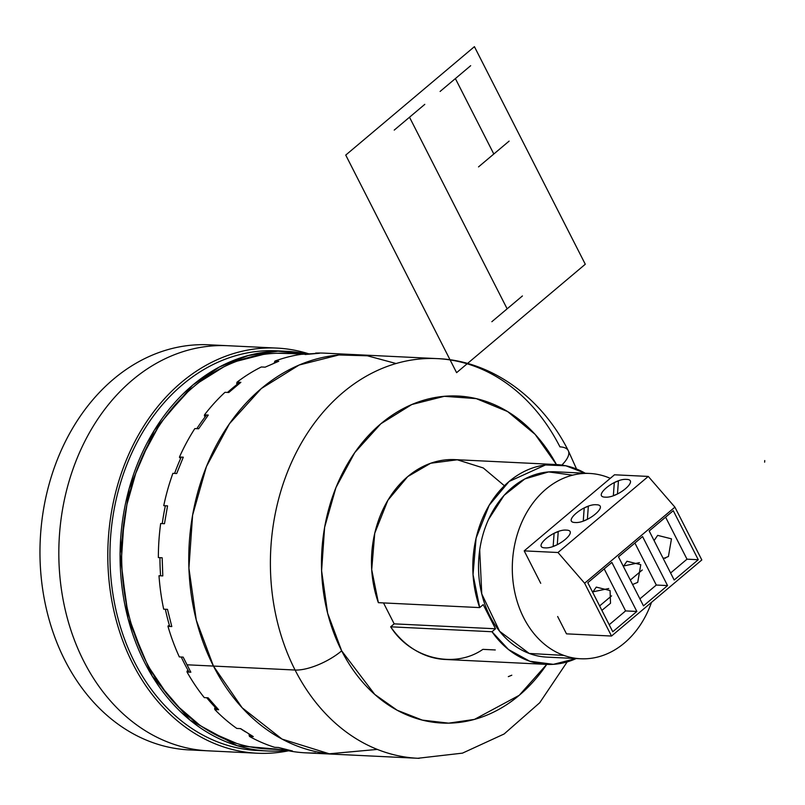 <?xml version="1.0" encoding="UTF-8"?>
<svg xmlns="http://www.w3.org/2000/svg" width="805" height="805" viewBox="0 0 805 805"><rect width="100%" height="100%" fill="white"/><g stroke="black" fill="none" stroke-linecap="round" stroke-linejoin="round"><path stroke-width="1.21" d="M208.052 750.824L189.386 749.918A202.8 159.149 -87.2 0 1 45.04 602.784A202.8 159.149 -87.2 0 1 113.515 379.145A202.8 159.149 -87.2 0 1 209.069 344.802L227.493 345.697M227.926 345.717A202.8 159.149 92.8 0 0 132.372 380.061A202.8 159.149 92.8 0 0 63.897 603.7A202.8 159.149 92.8 0 0 208.243 750.834A202.8 159.149 -87.2 0 1 63.897 603.7A202.8 159.149 -87.2 0 1 132.372 380.061A202.8 159.149 -87.2 0 1 227.926 345.717L276.91 348.092A202.8 159.149 92.8 0 0 181.356 382.435A202.8 159.149 92.8 0 0 112.871 606.074A202.8 159.149 92.8 0 0 257.228 753.218A202.8 159.149 92.8 0 0 288.643 750.783M309.311 353.989A202.8 159.149 92.8 0 0 276.91 348.092M580.647 658.762L546.867 657.121A92.766 72.792 -87.2 0 1 480.837 589.813A92.766 72.792 -87.2 0 1 512.161 487.528A92.766 72.792 -87.2 0 1 555.863 471.811L589.642 473.451A92.766 72.792 92.8 0 0 545.941 489.168A92.766 72.792 92.8 0 0 514.616 591.454A92.766 72.792 92.8 0 0 580.647 658.762A92.766 72.792 92.8 0 0 624.348 643.054A92.766 72.792 92.8 0 0 651.507 602.351M610.281 478.351A92.766 72.792 92.8 0 0 589.642 473.451M267.069 750.964L257.358 750.491A200.073 157.015 -87.2 0 1 114.944 605.33A200.073 157.015 -87.2 0 1 182.504 384.699A200.073 157.015 -87.2 0 1 276.769 350.819L286.489 351.292M307.913 354.15A200.073 157.015 92.8 0 0 286.902 351.312A200.073 157.015 92.8 0 0 192.637 385.193A200.073 157.015 92.8 0 0 125.077 605.823A200.073 157.015 92.8 0 0 267.491 750.985A200.073 157.015 92.8 0 0 288.673 750.19L237.153 745.682L189.97 720.073L152.256 676.15L128.076 618.663L120.076 553.86L129.112 488.766L154.208 430.434L192.637 385.193L219.352 367.01L248.181 355.538L278.067 351.201L307.913 354.15M287.526 749.928L267.592 748.962A198.04 155.415 -87.2 0 1 126.627 605.269A198.04 155.415 -87.2 0 1 193.502 386.873A198.04 155.415 -87.2 0 1 286.811 353.335L306.675 354.301M239.95 382.295A198.04 155.415 92.8 0 0 231.78 388.735A198.04 155.415 92.8 0 0 227.543 392.427M206.593 414.978A198.04 155.415 92.8 0 0 196.802 428.673M181.246 457.099A198.04 155.415 92.8 0 0 174.594 473.421M165.367 505.761A198.04 155.415 92.8 0 0 162.268 523.602M159.943 557.664A198.04 155.415 92.8 0 0 160.597 575.796M165.357 609.254A198.04 155.415 92.8 0 0 169.724 626.451M181.246 657.021A198.04 155.415 92.8 0 0 189.074 672.125M206.704 697.734A198.04 155.415 92.8 0 0 217.541 709.698M240.443 728.616A198.04 155.415 92.8 0 0 245.565 731.896M168.225 625.727L167.983 626.371L168.225 625.727A198.251 155.586 -87.2 0 0 168.356 626.179M167.983 626.371A200.073 157.005 -87.2 0 0 179.334 656.93A200.073 157.005 -87.2 0 1 167.983 626.371L171.797 626.552L167.49 609.355L171.797 626.552M160.668 523.522A200.073 157.005 -87.2 0 0 158.354 557.583A200.073 157.005 -87.2 0 1 160.668 523.522L164.482 523.713L167.551 505.872L164.482 523.713M172.884 473.34A200.073 157.005 -87.2 0 0 163.747 505.681L163.747 505.681A200.073 157.005 -87.2 0 1 172.884 473.34L176.698 473.521L183.288 457.19L176.698 473.521M194.83 428.582A200.073 157.005 -87.2 0 0 179.475 457.009L179.616 457.753L179.475 457.009A200.073 157.005 -87.2 0 1 194.83 428.582L198.644 428.763L208.284 415.058L198.644 428.763M205.557 414.927L204.4 416.014L204.47 414.877A200.073 157.005 -87.2 0 1 224.967 392.317A200.073 157.005 -87.2 0 0 204.47 414.877L208.284 415.058M204.4 416.014A198.251 155.586 -87.2 0 1 204.842 415.44M238.753 382.234L236.68 383.603L237.042 382.154A200.073 157.005 -87.2 0 1 261.323 366.969L265.137 367.161L278.751 361.264L265.137 367.161M236.68 383.603A198.251 155.586 -87.2 0 1 237.254 383.17M278.641 361.254L274.243 362.743L274.938 361.073A200.073 157.005 -87.2 0 1 301.342 354.321L319.424 353.264L305.155 354.512M274.243 362.743A198.251 155.586 -87.2 0 1 278.51 361.254M319.424 353.264L315.61 353.083A200.073 157.005 -87.2 0 1 315.62 353.083A200.073 157.005 -87.2 0 1 325.19 353.174L355.589 354.653A200.073 157.015 92.8 0 0 210.487 457.129A200.073 157.015 92.8 0 0 213.446 666.067L186.991 664.789L190.845 672.215L187.032 672.034L187.112 670.957L188.058 672.084M315.349 752.937A200.073 157.005 -87.2 0 1 288.633 750.803L292.446 750.985L278.5 747.493L292.446 750.985M252.408 736.575A198.251 155.586 -87.2 0 1 249.017 734.744L252.559 736.585M249.017 734.744L249.48 736.434A200.073 157.005 -87.2 0 0 274.686 747.312A200.073 157.005 -87.2 0 1 249.48 736.434L253.293 736.615L240.615 728.626L253.293 736.615M215.187 708.662A198.251 155.586 -87.2 0 1 214.663 708.138L216.374 709.638M214.663 708.138L214.824 709.567L218.638 709.748L208.103 697.804L218.638 709.748M187.454 671.561A198.251 155.586 -87.2 0 1 187.112 670.957M278.751 361.264L274.938 361.073A200.073 157.005 -87.2 0 1 301.342 354.321M240.846 382.335L228.801 392.488L240.846 382.335L237.042 382.154A200.073 157.005 -87.2 0 1 261.323 366.969M228.801 392.488L224.987 392.307M179.475 457.009L183.288 457.19M163.747 505.681L167.551 505.872M158.354 557.583L162.167 557.774L162.801 575.907L158.998 575.726A200.073 157.005 -87.2 0 0 163.677 609.174L167.49 609.355M179.334 656.93L183.148 657.111L186.991 664.789L213.446 666.067A200.073 157.015 92.8 0 0 336.178 754.315A200.073 157.015 -87.2 0 1 213.446 666.067A200.073 157.015 -87.2 0 1 210.487 457.129A200.073 157.015 -87.2 0 1 355.589 354.653L437.216 358.617A200.073 157.005 92.8 0 0 292.114 461.094A200.073 157.005 92.8 0 0 295.083 670.032L213.446 666.067L242.124 707.746L282.062 739.101L329.295 753.792L377.324 749.415L329.295 753.792L282.062 739.101L242.124 707.746L213.446 666.067L196.289 620.182L188.913 568.149L192.606 515.15L206.432 466.558L229.445 423.752L261.323 388.533L299.168 365.007L338.865 354.975L367.382 355.79L396.07 363.518L367.382 355.79L338.865 354.975L299.168 365.007L261.323 388.533L229.445 423.752L206.432 466.558L192.606 515.15L188.913 568.149L196.289 620.182L213.446 666.067L295.083 670.032A200.073 157.015 -87.2 0 0 417.805 758.28A200.073 157.015 -87.2 0 1 295.083 670.032A200.073 157.005 92.8 0 1 292.114 461.094A200.073 157.005 92.8 0 1 437.216 358.617A200.073 157.005 92.8 0 1 559.948 446.866A36.376 13.283 153 0 1 568.28 450.639A36.376 13.283 153 0 1 561.85 465.079A36.376 13.283 153 0 0 568.28 450.639C540.215 394.983 488.937 360.378 437.216 358.617M208.103 697.804L204.289 697.613A200.073 157.005 -87.2 0 1 187.042 672.044M240.615 728.626L236.801 728.434A200.073 157.005 -87.2 0 1 214.834 709.567M274.686 747.312L278.5 747.493M419.164 758.34A200.073 157.015 -87.2 0 1 417.805 758.28L305.769 752.846A200.073 157.005 -87.2 0 1 288.633 750.803M504.403 485.747L483.262 467.957L457.29 459.786L430.705 463.237L407.753 476.57L387.869 500.287L374.748 533.222L371.709 569.668L378.37 602.673L479.7 607.594L473.038 574.589L476.087 538.143L489.209 505.208L509.082 481.491L545.458 464.968L565.885 465.793L585.225 473.239A100.031 78.508 92.8 0 0 556.215 464.545A100.031 78.508 92.8 0 0 479.7 607.594L483.211 604.636L495.508 628.775L492.006 631.734A100.031 78.508 92.8 0 0 546.514 664.387A100.031 78.508 92.8 0 0 576.219 658.54L553.357 664.336L529.75 661.227L508.529 649.555L492.006 631.734L390.667 626.813L394.178 623.855L495.508 628.775L492.006 631.734L390.667 626.813L394.178 623.855L495.508 628.775L483.211 604.636L479.7 607.594L378.37 602.673A100.031 78.508 -87.2 0 1 454.885 459.625L556.215 464.545M556.446 464.566A163.697 128.458 92.8 0 0 379.366 425.03A163.697 128.458 92.8 0 0 341.672 650.842A36.376 13.283 153 0 1 295.083 670.032A36.376 13.283 153 0 0 341.672 650.842A163.697 128.458 92.8 0 0 546.736 664.397L519.215 695.319L474.467 719.398L448.647 723.152L422.333 720.113L397.197 710.262L374.748 694.413L341.672 650.842L327.645 613.289L321.598 570.725L324.616 527.356L335.937 487.609L354.764 452.581L380.846 423.762L411.808 404.523L444.29 396.312L476.248 398.616L507.603 411.556L535.154 434.398L556.446 464.566M546.514 664.387L445.175 659.466A100.031 78.508 -87.2 0 1 390.667 626.813C410.449 658.54 454.392 669.277 482.889 649.353L495.266 649.957M553.156 546.384L557.281 544.693L558.227 531.592L554.112 533.292L553.156 546.384M583.253 521.026L587.378 519.326L588.334 506.234L584.209 507.935L583.253 521.026M613.36 495.669L617.475 493.968L618.431 480.877L614.306 482.567L613.36 495.669M524.206 550.872L557.986 552.512L648.277 476.429L674.912 507.15L584.621 583.233L611.518 636.041L566.489 633.847L557.644 616.499L566.489 633.847L611.518 636.041L701.819 559.958L674.912 507.15L584.621 583.233L557.986 552.512L648.277 476.429L674.912 507.15L701.819 559.958L611.518 636.041L584.621 583.233L557.986 552.512L648.277 476.429L614.497 474.789L648.277 476.429L614.497 474.789L524.206 550.872L614.497 474.789L524.206 550.872L557.986 552.512L648.277 476.429L614.497 474.789L524.206 550.872L557.986 552.512L524.206 550.872L540.729 583.313L524.206 550.872M626.431 479.398C639.713 479.528 617.485 498.255 605.36 497.148C592.007 497.077 614.366 478.23 626.431 479.398C639.713 479.528 617.485 498.255 605.36 497.148C592.007 497.077 614.366 478.23 626.431 479.398M566.227 530.113C579.509 530.243 557.281 548.97 545.156 547.863C531.803 547.792 554.162 528.955 566.227 530.113C579.509 530.243 557.281 548.97 545.156 547.863C531.803 547.792 554.162 528.955 566.227 530.113M596.324 504.755C609.606 504.886 587.388 523.612 575.263 522.505C561.9 522.435 584.259 503.598 596.324 504.755C609.606 504.886 587.388 523.612 575.263 522.505C561.9 522.435 584.259 503.598 596.324 504.755M612.776 631.744L587.791 582.709L611.87 562.423L636.856 611.458L612.776 631.744L587.791 582.709L611.87 562.423L636.856 611.458L612.776 631.744M625.596 610.915L636.856 611.458L625.596 610.915L604.193 568.904L625.596 610.915L609.204 624.73L625.596 610.915M592.681 592.299L596.264 587.107L610.069 590.568L610.512 603.267L601.888 610.381M686.997 559.173L698.257 559.727L674.177 580.013L649.192 530.978L673.272 510.692L698.257 559.727L674.177 580.013L649.192 530.978L673.272 510.692L698.257 559.727L686.997 559.173L665.594 517.162L686.997 559.173L670.605 572.989L686.997 559.173M654.083 540.568L657.665 535.375L671.471 538.837L668.422 556.496L663.29 558.65M656.296 585.044L667.556 585.587L643.477 605.873L618.492 556.849L642.571 536.563L667.556 585.587L643.477 605.873L618.492 556.849L642.571 536.563L667.556 585.587L656.296 585.044L634.893 543.033L656.296 585.044L639.905 598.86L656.296 585.044M623.382 566.438L626.964 561.246L640.77 564.697L637.721 582.367L632.589 584.511M599.624 605.923L611.569 595.861L599.624 605.923M630.325 580.063L642.269 569.99L630.325 580.063M592.852 591.856L608.751 588.515M623.553 565.996L639.452 562.645M662.998 558.066L665.504 558.187L662.998 558.066M274.726 749.304L250.697 746.949M236.751 743.458L211.936 732.751M199.258 724.752L177.623 706.176M167.078 694.222L150.092 669.036M277.403 353.244L293.946 353.687M237.143 361.133L263.134 354.492M199.61 381.973L223.518 367.03M167.359 414.354L187.565 392.126M142.606 456.043L157.72 428.049M127.019 504.212L136.025 472.364M121.666 555.591L123.94 522.053M126.908 606.658L122.3 573.724M142.394 653.932L131.225 623.855M162.167 557.774L162.801 575.907M183.148 657.111L190.845 672.215M394.178 623.855L383.512 602.925L394.178 623.855M479.71 549.875L481.762 593.919L499.613 631.271L529.237 653.449L563.872 655.401M572.637 475.171L548.608 471.921L524.88 478.915L504.081 495.377L488.524 519.477M345.737 155.083L456.596 372.665L585.285 264.241L474.417 46.66L345.737 155.083M764.629 462.171L764.75 460.571M508.317 676.643L511.809 675.204M522.425 295.948L491.845 321.708M455.378 78.578L493.817 154.017M424.799 104.348L394.219 130.108M470.673 65.698L440.094 91.458M509.102 141.127L478.522 166.897M409.514 117.228L507.14 308.828M257.228 753.218L208.243 750.834M168.627 625.867L168.778 626.411M180.3 457.049L180.028 457.643M417.805 758.28L462.473 753.138L504.101 733.999L539.702 702.765L567.183 661.901M576.551 469.023L568.28 450.639"/></g></svg>
